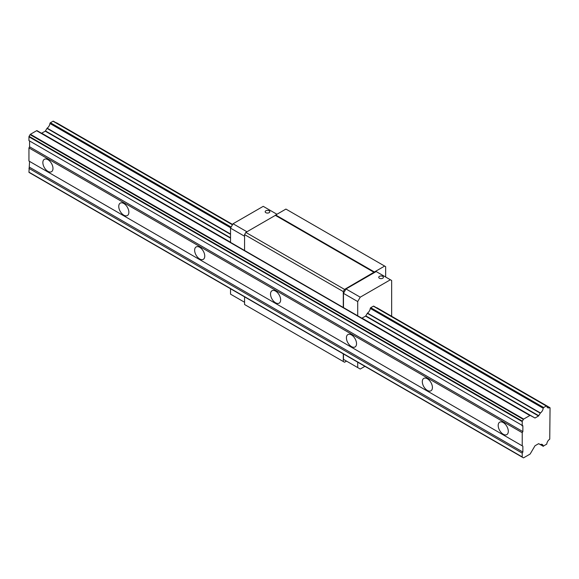 <?xml version="1.0" encoding="UTF-8"?>
<svg xmlns="http://www.w3.org/2000/svg" width="579" height="579" viewBox="0 0 579 579"><rect width="100%" height="100%" fill="white"/><g stroke="black" fill="none" stroke-linecap="round" stroke-linejoin="round"><path stroke-width="0.87" d="M343.477 307.587L343.477 293.35L346.003 288.964L376.169 271.551L391.665 280.497L391.665 316.279M346.003 360.818L343.477 359.364L343.477 353.957M343.289 353.849L343.289 361.513L344.548 362.244L346.51 361.115M384.644 266.072L374.403 271.985L275.684 214.997L285.925 209.077L385.657 266.658L385.657 277.03M374.403 271.985L344.548 289.406L343.289 291.592L343.289 307.478M374.085 272.354L275.365 215.359L245.836 232.411L244.57 234.604L244.57 250.483M275.684 214.997L275.445 215.402M244.57 296.853L244.57 304.518L343.289 361.513M549.912 407.645A0.673 0.391 120 0 0 549.616 407.652A4.429 2.555 -60 0 1 547.654 407.739A4.429 2.555 -60 0 1 546.771 406.212A0.673 0.391 120 0 0 546.301 406.017L543.681 407.529A0.673 0.391 120 0 0 543.211 408.267A4.429 2.555 -60 0 1 540.439 412.943L538.535 415.975L535.003 418.016L530.313 415.461A0.897 0.514 120 0 0 529.865 415.505L523.684 419.073A0.673 0.391 120 0 0 523.351 419.428L522.367 421.136A0.673 0.391 120 0 0 522.222 421.606L522.222 425.391L522.859 425.76L522.859 431.601L522.222 432.694L522.222 445.837L522.859 446.206L522.859 452.047L522.222 453.14L522.222 456.932A0.673 0.391 120 0 0 522.367 457.236L523.351 457.808A0.673 0.391 120 0 0 523.684 457.772L529.865 454.204A0.897 0.514 120 0 0 530.313 453.733L535.003 445.765L538.535 443.724L540.439 444.556A4.429 2.555 -60 0 1 542.328 444.506A4.429 2.555 -60 0 1 543.225 446.163L546.757 444.129A4.429 2.555 -60 0 1 549.746 439.164L550.05 407.949A0.673 0.391 120 0 0 549.912 407.645L376.98 307.804A0.673 0.391 120 0 0 376.683 307.818A4.429 2.555 -60 0 1 376.639 307.833M373.839 306.371A0.673 0.391 120 0 0 373.368 306.175L370.748 307.688A0.673 0.391 120 0 0 370.278 308.426A4.429 2.555 -60 0 1 367.506 313.101L365.61 316.134L361.853 318.197M244.57 234.604L343.289 291.592M245.836 232.411L344.548 289.406M230.529 242.377L230.529 228.14L233.055 223.755L263.228 206.341L276.95 214.266M233.055 223.755L246.936 231.774M269.134 212.674A2.323 1.339 180 0 1 266.601 212.963A2.323 1.339 180 0 1 265.168 211.726A2.323 1.339 180 0 1 267.491 210.387A2.323 1.339 180 0 1 269.821 211.726A2.323 1.339 180 0 1 269.134 212.674M244.57 302.26L230.529 294.154L230.529 288.747M230.529 228.14L244.57 236.246M346.003 288.964L360.232 297.179L390.398 279.766M379.426 276.349A2.323 1.339 0 0 0 378.746 277.298A2.323 1.339 0 0 0 381.069 278.644A2.323 1.339 0 0 0 383.399 277.298A2.323 1.339 0 0 0 381.959 276.06A2.323 1.339 0 0 0 379.426 276.349M364.915 366.333L360.232 369.04L357.706 367.578L357.706 362.172M357.706 315.801L357.706 301.565L360.232 297.179M343.477 293.35L357.706 301.565M343.477 359.364L357.706 367.578M56.778 123.117A0.673 0.391 120 0 0 56.337 122.864A4.429 2.555 -60 0 1 56.301 122.886M53.492 121.424A0.673 0.391 120 0 0 53.029 121.228L50.409 122.741A0.673 0.391 120 0 0 49.939 123.479A4.429 2.555 -60 0 1 47.167 128.154L45.263 131.187L41.507 133.25M37.042 130.673L530.313 415.461L37.042 130.673A0.897 0.514 120 0 0 36.593 130.716L30.412 134.285A0.673 0.391 120 0 0 30.079 134.639L29.088 136.347A0.673 0.391 120 0 0 28.95 136.81L28.95 140.603L522.222 425.391M29.58 140.972L29.58 146.813L28.95 147.906L28.95 161.049L522.222 445.837M522.859 431.601L29.58 146.813M522.222 432.694L28.95 147.906M52.979 168.438A7.158 4.133 60 0 1 51.502 171.71A7.158 4.133 60 0 1 45.987 169.799A7.158 4.133 60 0 1 42.86 162.598A7.158 4.133 60 0 1 44.344 159.319A7.158 4.133 60 0 1 49.859 161.237A7.158 4.133 60 0 1 52.979 168.438M128.871 212.254A7.158 4.133 60 0 1 127.387 215.526A7.158 4.133 60 0 1 121.872 213.608A7.158 4.133 60 0 1 118.753 206.406A7.158 4.133 60 0 1 120.237 203.135A7.158 4.133 60 0 1 125.744 205.053A7.158 4.133 60 0 1 128.871 212.254M204.756 256.063A7.158 4.133 60 0 1 203.28 259.341A7.158 4.133 60 0 1 197.765 257.423A7.158 4.133 60 0 1 194.638 250.222A7.158 4.133 60 0 1 196.122 246.951A7.158 4.133 60 0 1 201.637 248.861A7.158 4.133 60 0 1 204.756 256.063M280.649 299.879A7.158 4.133 60 0 1 279.165 303.157A7.158 4.133 60 0 1 273.65 301.239A7.158 4.133 60 0 1 270.531 294.038A7.158 4.133 60 0 1 272.007 290.759A7.158 4.133 60 0 1 277.522 292.677A7.158 4.133 60 0 1 280.649 299.879M356.534 343.694A7.158 4.133 60 0 1 355.05 346.966A7.158 4.133 60 0 1 349.542 345.048A7.158 4.133 60 0 1 346.416 337.854A7.158 4.133 60 0 1 347.899 334.575A7.158 4.133 60 0 1 353.414 336.493A7.158 4.133 60 0 1 356.534 343.694M432.426 387.503A7.158 4.133 60 0 1 430.942 390.782A7.158 4.133 60 0 1 425.427 388.864A7.158 4.133 60 0 1 422.308 381.662A7.158 4.133 60 0 1 423.785 378.391A7.158 4.133 60 0 1 429.3 380.309A7.158 4.133 60 0 1 432.426 387.503M508.311 431.319A7.158 4.133 60 0 1 506.828 434.597A7.158 4.133 60 0 1 501.313 432.679A7.158 4.133 60 0 1 498.193 425.478A7.158 4.133 60 0 1 499.677 422.2A7.158 4.133 60 0 1 505.185 424.118A7.158 4.133 60 0 1 508.311 431.319M29.58 161.418L28.95 172.144A0.673 0.391 120 0 0 29.088 172.448L522.367 457.236M522.859 452.047L29.58 167.259M522.222 453.14L28.95 168.351M30.072 173.02A0.673 0.391 120 0 0 30.079 173.02L523.351 457.808L30.072 173.02M540.25 444.563L538.76 443.702L540.25 444.563M522.005 425.833A7.158 4.133 -120 0 0 522.439 425.514M549.616 407.652L376.683 307.818M232.563 224.609L56.337 122.864M546.301 406.017L373.368 306.175M232.447 224.811L53.029 121.228M543.681 407.529L370.748 307.688M231.137 227.084L50.409 122.741M543.211 408.267L370.278 308.426M230.703 227.844L49.939 123.479M540.439 412.943L367.506 313.101M230.529 234.017L47.167 128.154M540.25 413.16L367.318 313.319M230.529 234.343L46.971 128.372M538.76 415.736L365.827 315.895M230.529 237.781L45.488 130.948M538.535 415.975L365.61 316.134M230.529 238.15L45.263 131.187M535.003 418.016L362.07 318.175M230.529 242.232L41.731 133.228M529.865 415.505L36.593 130.716M523.684 419.073L30.412 134.285M523.351 419.428L30.079 134.639M522.367 421.136L29.088 136.347M522.222 421.606L28.95 136.81M522.222 456.932L28.95 172.144M543.225 446.163L540.439 444.556M232.649 224.471L56.641 122.857M546.634 405.98L373.708 306.139M232.548 224.645L53.362 121.192M543.319 446.329L540.265 444.571"/></g></svg>
